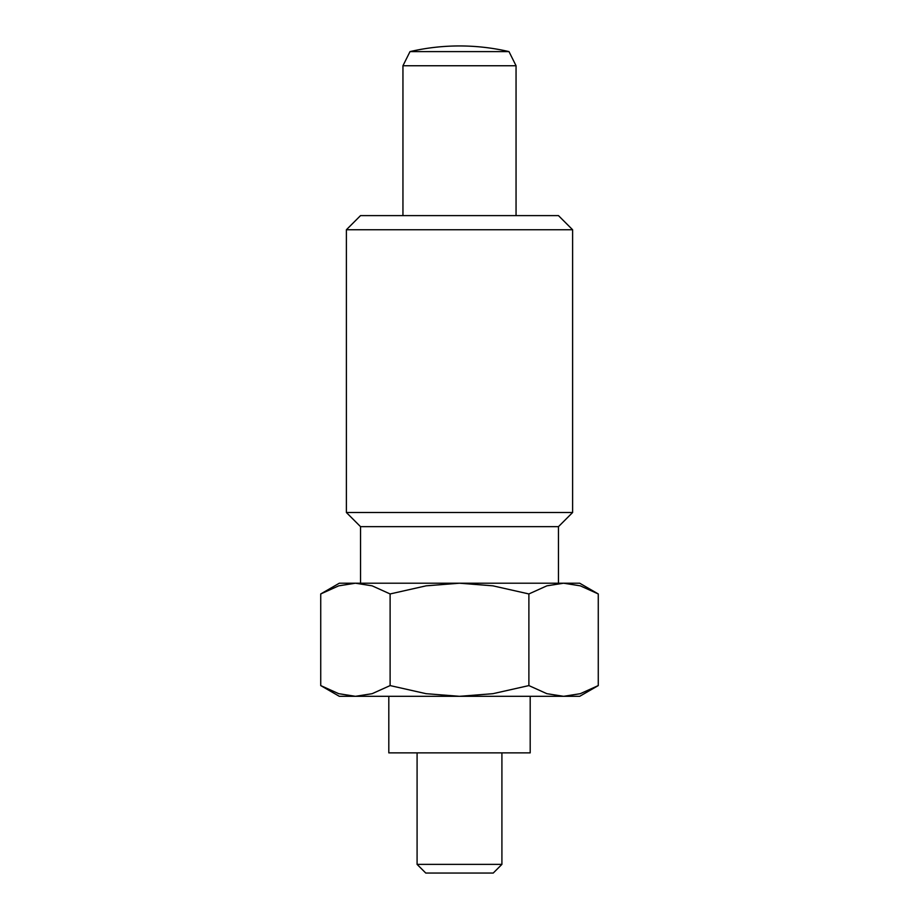 <?xml version="1.0" encoding="UTF-8"?>
<svg xmlns="http://www.w3.org/2000/svg" width="919" height="919" viewBox="0 0 919 919"><rect width="100%" height="100%" fill="white"/><g stroke="black" fill="none" stroke-linecap="round" stroke-linejoin="round"><path stroke-width="1.38" d="M516.053 215.609L516.053 65.743L508.988 51.602A219.319 219.319 0 0 0 410.012 51.602L402.947 65.743L402.947 215.609M417.088 752.868L417.088 864.377L425.761 873.05L493.239 873.05L501.912 864.377L501.912 752.868M530.194 696.315L530.194 752.868L388.806 752.868L388.806 696.315M417.088 864.377L501.912 864.377M402.947 65.743L516.053 65.743M410.012 51.602L508.988 51.602M558.465 583.209L558.465 526.656L572.606 512.515L572.606 229.75L558.465 215.609L360.535 215.609L346.394 229.75L346.394 512.515L360.535 526.656L360.535 583.209M598.269 593.95L580.291 585.84L563.577 583.209L355.423 583.209L338.709 585.84L320.731 593.95L339.318 583.209L355.423 583.209L372.138 585.84L390.115 593.95L426.071 585.84L459.5 583.209L492.929 585.84L528.884 593.95L546.862 585.84L563.577 583.209L579.682 583.209L598.269 593.95L598.269 685.585L580.291 693.684L563.577 696.315L546.862 693.684L528.884 685.585L528.884 593.95M320.731 685.585L339.318 696.315L355.423 696.315L338.709 693.684L320.731 685.585L320.731 593.95M528.884 685.585L492.929 693.684L459.5 696.315L579.682 696.315L598.269 685.585M390.115 593.95L390.115 685.585L372.138 693.684L355.423 696.315L459.5 696.315L426.071 693.684L390.115 685.585M360.535 526.656L558.465 526.656M346.394 512.515L572.606 512.515M346.394 229.75L572.606 229.75"/></g></svg>
